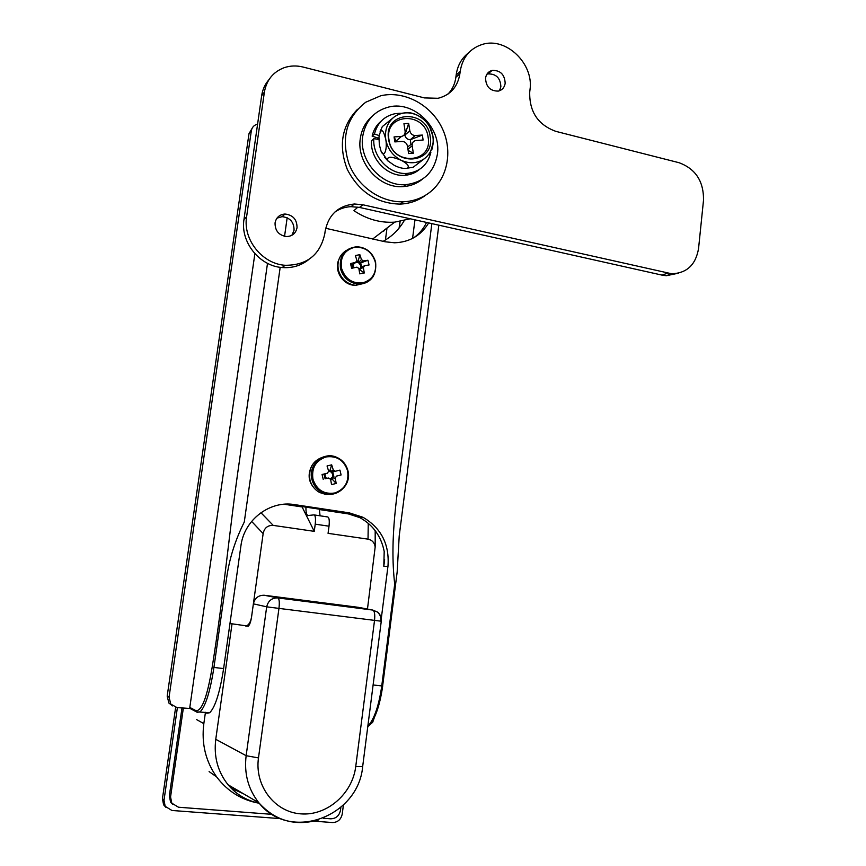 <?xml version="1.0" encoding="UTF-8"?>
<svg xmlns="http://www.w3.org/2000/svg" width="866" height="866" viewBox="0 0 866 866"><rect width="100%" height="100%" fill="white"/><g stroke="black" fill="none" stroke-linecap="round" stroke-linejoin="round"><path stroke-width="1.3" d="M353.447 264.314L355.774 262.387L350.503 263.556L352.116 264.563L353.447 264.314L353.653 267.854M359.076 269.564L360.494 267.897L360.689 265.397L358.47 262.571L355.818 262.257M358.47 262.571L361.458 259.594L359.855 254.68L358.134 261.164L358.47 262.571M350.503 263.556L351.65 268.319L356.922 267.139L358.87 268.471L359.747 273.862L364.272 272.985L363.384 267.605L364.543 265.678L369.068 264.974L367.92 260.233L363.395 260.926L361.458 259.594M363.395 260.926L359.358 263.177L360.689 262.928L361.728 267.226M352.116 264.563L352.938 268.016M358.134 261.164L356.11 261.554M359.855 254.68L355.341 255.535L356.933 260.46L355.774 262.387M362.757 282.846C372.683 279.761 376.851 272.79 375.27 261.9C371.709 251.4 364.683 246.561 354.216 247.395C344.213 250.382 339.992 257.375 341.55 268.373C345.198 278.971 352.267 283.788 362.757 282.846M367.92 260.233L360.689 262.928M363.384 267.605L359.975 268.774L360.31 270.181L359.217 270.387M360.494 267.897L364.543 265.678M364.272 272.985L360.31 270.181M346.173 250.501C339.418 255.037 336.831 261.597 338.422 270.16C341.128 279.036 346.887 284.102 355.688 285.347L366.892 282.197M400.124 221.49L399.291 227.855M243.498 793.786L231.135 788.168M241.246 792.477L230.713 787.724M271.902 814.332L178.483 807.22L171.804 803.183L170.559 796.958L183.332 708.215M340.858 807.35L340.479 810.284C339.245 815.804 335.976 818.651 330.671 818.814L323.245 818.24M172.67 804.352L170.57 802.035L169.335 795.854L181.979 708.085M384.872 229.685L383.681 231.2M380.878 621.171C381.257 617.415 380.077 614.362 377.327 612.002L372.813 610.075L359.531 607.531M232.023 623.845L215.764 739.304C213.653 756.57 217.745 771.725 228.05 784.737C236.342 794.566 246.723 800.714 259.194 803.183M260.926 512.704L273.223 525.391L314.25 531.345L315.224 524.168C315.841 518.388 315.408 515.292 313.914 514.891L308.199 515.497C306.607 515.367 305.85 512.575 305.936 507.13M273.223 525.391C267.67 525.207 264.314 527.946 263.145 533.608L251.562 616.863C250.837 621.658 249.754 624.743 248.336 626.096L245.587 625.977M362.692 766.356L381.267 621.225L278.96 608.397C279.642 602.292 279.296 598.807 277.91 597.93C271.902 597.789 268.168 600.755 266.685 606.828L253.381 603.84L251.573 616.863C250.761 621.658 249.083 624.657 246.507 625.88L248.336 626.096M253.381 603.84C254.831 598.016 258.458 595.148 264.26 595.256L277.91 597.93L372.813 610.075C374.545 610.985 375.119 614.416 374.534 620.392L355.731 766.605L362.67 766.562C358.492 816.584 290.056 842.629 258.858 802.793C248.228 789.327 243.985 773.63 246.139 755.693L258.479 757.923C254.452 785.733 274.609 812.113 300.827 813.867C327.002 816.021 352.451 793.721 355.731 766.605M358.481 607.337L264.26 595.256M367.465 609.058L375.184 546.944C374.502 542.636 372.12 540.038 368.028 539.15L368.256 523.291M314.25 514.934L327.619 516.937C329.156 517.338 329.621 520.434 329.015 526.192L328.062 533.348L368.028 539.15M205.437 712.307L203.835 723.619C201.313 743.483 205.599 761.268 216.673 776.954C227.552 791.362 241.744 800.13 259.248 803.258M320.052 515.8L319.348 509.154M229.966 623.52L246.507 625.88M301.888 506.523L314.25 531.345M412.562 238.431L414.966 219.845M343.401 805.001L342.232 814.051C340.998 819.55 337.751 822.386 332.479 822.548L314.098 821.163M280.173 818.608L171.923 810.468L165.19 806.354L164.01 800.238L177.389 707.63M383.097 241.333C392.027 236.418 399.074 229.522 404.216 220.624M175.646 707.349L162.429 798.744L164.01 800.238M165.85 807.296L163.609 804.828L162.429 798.744M410.192 218.773L394.68 222.151C380.347 223.071 366.773 219.25 353.956 210.676L357.885 207.115M354.41 203.997L354.41 203.997C338.238 205.697 328.485 214.768 325.14 231.211L324.815 233.647C320.214 254.81 306.986 265.364 285.13 265.288C262.279 263.903 242.751 239.525 246.604 216.792L264.379 92.153C266.512 80.094 273.115 71.943 284.167 67.689C290.251 65.643 296.562 65.426 303.1 67.05L424.405 97.912L438.066 98.291C450.417 95.076 457.692 86.892 459.889 73.74L460.182 71.445C462.476 57.427 469.913 48.409 482.459 44.372C506.155 36.794 534.062 63.835 529.981 89.837L529.711 92.088C529.288 111.757 538.003 124.845 555.842 131.361L678.998 162.7C695.604 168.816 703.777 181.33 703.506 200.241L698.559 248.51C695.744 264.866 686.76 273.277 671.615 273.753L362.897 204.777L354.41 203.997L351.055 206.66C345.09 206.931 339.689 208.749 334.85 212.083M386.994 228.05L385.424 240.001M399.951 221.523L399.096 228.094M254.875 253.706L189.806 707.425L196.106 710.748C202.005 710.834 207.364 696.329 212.17 667.242C223.504 597.107 229.587 528.422 239.352 461.394L267.507 263.318M280.183 267.302L244.277 522.036C235.054 540.438 229.122 559.414 226.491 578.953L213.924 667.513C210.211 691.328 205.632 706.093 200.187 711.787L197.318 712.35L190.087 708.485L177.032 707.598L170.775 704.09L169.054 697.13L251.335 130.788C251.909 127.638 253.651 125.527 256.585 124.433L257.592 124.163M190.087 708.485L189.806 707.425M172.615 705.909L168.892 703.051L167.181 696.134L248.997 133.689L251.995 128.547M206.768 713.281L209.724 712.729C215.277 707.057 219.91 692.345 223.612 668.574L240.91 545.894C244.06 519.806 269.911 500.288 294.537 504.607L349.355 512.878L362.973 517.283C381.3 528.076 389.635 544.443 387.957 566.364L381.289 618.497M287.166 217.756L284.546 236.331M428.692 222.908C420.973 235.595 409.586 242.22 394.55 242.783L385.132 241.776L325.67 228.278M373.105 684.974L381.754 685.915L394.712 584.117C389.354 537.743 397.418 493.588 402.906 449.638L431.853 223.623M426.473 222.605C423.474 228.786 419.241 233.842 413.775 237.771M294.537 504.607L291.723 504.997L346.184 513.202L359.715 517.576C372.986 524.861 381.148 536.151 384.201 551.458L383.8 566.288L384.634 559.728M374.383 717.438L372.672 722.309L369.295 725.318M325.237 473.734L325.096 476.192L326.45 478.4L325.086 478.746L323.949 474.048M330.173 479.136L332.522 476.906L332.717 474.319L331.364 472.111L328.615 471.191M330.455 471.537L333.291 470.011L331.678 464.847L330.108 470.108L330.455 471.537M325.086 478.746L328.625 478.043L330.617 479.309L331.537 484.614L336.17 483.455L335.261 478.162L336.441 476.116L341.107 474.947L339.948 470.119L335.272 471.277L333.291 470.011M335.272 471.277L331.364 472.111M330.108 470.108L328.463 470.509M331.678 464.847L327.045 465.984L328.647 471.147L327.456 473.204L322.065 474.503L323.235 479.353M341.107 474.947L336.441 476.116M333.886 476.571L332.739 471.818M334.709 492.992C344.895 489.279 349.182 481.864 347.58 470.736C343.932 460.117 336.733 455.516 325.995 456.945C315.733 460.571 311.381 467.997 312.962 479.244C316.696 489.961 323.938 494.54 334.709 492.992M328.625 478.043L326.45 478.4M335.261 478.162L331.97 477.848L332.317 479.266L330.693 479.677M336.17 483.455L332.317 479.266M324.382 456.642C313.156 460.019 308.339 467.759 309.941 479.872C311.457 485.61 314.759 489.842 319.857 492.592L325.865 494.454L332.1 494.129M357.128 284.47L360.96 283.972M338.801 259.724C333.821 270.333 342.665 284.827 354.335 285.271L355.331 285.315M373.365 276.232C369.695 281.721 364.532 284.319 357.842 284.037C371.049 282.976 376.959 275.615 375.573 261.943C372.618 252.515 366.394 247.438 356.9 246.723C344.516 248.326 339.05 255.676 340.5 268.763C343.228 277.683 349.009 282.771 357.842 284.037L355.688 285.347L362.54 283.734M424.914 195.792C417.596 200.923 409.326 203.694 400.092 204.105C376.667 203.532 359.076 191.992 347.331 169.487C338.26 145.845 341.669 125.765 357.561 109.268M428.28 193.432C420.919 198.595 412.606 201.377 403.318 201.778C380.867 202.676 357.496 186.471 348.836 163.522C340.923 137.726 346.552 117.3 365.701 102.242L380.759 95.758C404.108 90.313 430.878 104.634 442.05 127.962C453.383 151.225 447.473 179.868 428.28 193.432M321.535 492.321L323.613 493.035M311.955 465.507C306.965 475.207 308.61 483.607 316.902 490.708M320.225 492.538L326.287 493.826M448.144 93.95C452.42 89.393 454.996 83.829 455.873 77.258L456.166 74.985C457.486 65.578 461.621 58.206 468.56 52.858M505.181 83.298C504.477 87.52 502.193 90.118 498.296 91.103C490.221 91.125 485.967 86.806 485.545 78.135C486.216 74.032 488.424 71.456 492.159 70.406C500.353 70.189 504.694 74.498 505.181 83.298M297.038 227.661C295.836 233.311 292.351 236.288 286.581 236.57C278.83 235.346 274.987 230.8 275.052 222.919C276.189 217.485 279.491 214.53 284.968 214.021C293 214.974 297.027 219.52 297.038 227.661M486.876 74.249L487.937 73.924C496.099 73.707 500.407 77.972 500.884 86.708L499.433 90.789M308.945 259.399C301.314 265.57 292.416 268.276 282.229 267.54C259.54 266.176 240.163 241.993 243.985 219.423L261.651 95.715C262.571 89.534 265.007 84.186 268.958 79.672M678.738 273.126L666.3 275.724L662.133 275.139L359.477 207.429L351.055 206.66M276.958 218.156L282.078 216.662C290.056 217.604 294.05 222.107 294.072 230.183L291.885 235.292M362.724 136.222C365.614 120.385 374.502 110.599 389.386 106.864C414.457 100.878 441.692 128.179 437.373 154.386C434.039 172.302 423.561 182.38 405.948 184.631C382.198 186.948 358.611 160.805 362.724 136.222M422.359 179.208C416.892 183.624 410.549 186.082 403.329 186.591C379.687 188.907 356.218 162.905 360.321 138.463C361.642 129.467 365.528 122.138 371.979 116.477M419.783 169.216C415.615 172.767 410.722 174.791 405.126 175.268C387.741 177.194 369.966 159.073 371.514 140.736L373.831 138.647L378.907 139.469M378.907 138.354L372.131 136.135C373.527 129.965 376.548 124.953 381.192 121.11M372.131 136.135L374.458 134.024C377.327 122.929 384.136 116.163 394.907 113.727L399.378 113.294M399.811 113.284L400.709 113.305M430.857 152.448C427.696 164.767 419.945 171.739 407.594 173.362C390.144 175.289 372.283 157.082 373.831 138.647M374.458 134.024L379.091 135.551M422.348 135.064L415.312 135.518L410.267 139.718L422.348 135.064L423.117 140.021L415.842 140.519C413.19 141.115 411.967 142.868 412.173 145.78L413.342 153.25L408.135 150.413M403.957 135.161L404.844 135.107C405.591 138.073 407.399 139.61 410.267 139.718L411.014 144.481M400.092 137.369L396.552 140.628L401.478 136.417C404.108 135.8 405.331 134.046 405.115 131.156L403.946 123.686L408.665 123.394L409.835 130.853C410.592 133.851 412.422 135.41 415.312 135.518M401.175 136.449L394.062 136.915L394.853 141.905L401.954 141.439C404.866 141.548 406.706 143.106 407.464 146.105L408.633 153.574L413.342 153.25M428.107 137.185C425.022 110.761 383.984 113.121 388.986 139.772C392.33 166.553 433.303 163.49 428.107 137.185M394.062 136.915L396.433 141.808M407.594 146.928L410.798 144.665M409.835 130.853L404.844 135.107L408.665 123.394M430.142 136.406C426.873 108.358 383.292 110.826 388.607 139.145C392.168 167.593 435.663 164.324 430.142 136.406M432.166 149.017L433.368 142.111L432.935 136.222C431.171 126.901 426.148 119.984 417.877 115.481C409.358 111.53 401.488 112.006 394.268 116.899C387.427 122.355 384.591 129.835 385.749 139.339C387.546 148.79 392.655 155.75 401.045 160.221C409.65 164.075 417.509 163.512 424.632 158.521C431.333 153.022 434.104 145.585 432.935 136.222L429.677 126.858M422.835 118.696L417.877 115.481C412.801 112.991 408.557 112.104 405.169 112.829L399.518 113.565L394.268 116.899L382.317 126.598L380.152 131.535M424.632 158.521L413.114 167.29L424.632 158.521M401.045 160.221C407.312 163.468 409.499 166.099 407.605 168.112C404.368 168.989 399.995 168.112 394.485 165.503L387.892 160.859C386.474 156.291 390.858 156.075 401.045 160.221M385.749 139.339C387.632 148.855 384.114 158.879 381.029 151.128L379.373 144.914L378.951 137.185C380.802 127.843 383.064 128.558 385.749 139.339M384.699 157.374L388.239 161.26M170.559 796.958L169.335 795.854M318.645 819.896C295.09 826.478 275.161 820.784 258.858 802.793L228.05 784.737M215.764 739.304L246.139 755.693L266.685 606.828L278.96 608.397L258.479 757.923M329.015 526.192L315.224 524.168M263.145 533.608L251.627 521.397M351.802 514.426L319.337 509.544M302.082 506.946L284.124 504.239M203.835 723.619L196.571 719.559M209.724 712.729L196.387 711.841L196.106 710.748M169.054 697.13L167.181 696.134M251.335 130.788L248.997 133.689M223.612 668.574L212.17 667.242M367.812 726.347C374.274 719.191 378.918 705.714 381.754 685.915L382.707 685.98C379.589 707.002 374.61 720.588 367.758 726.736M387.957 566.364L383.8 566.288M382.642 685.948L397.169 571.961L399.215 535.946L438.824 225.182M349.355 512.878L346.184 513.202M311.922 479.483C313.449 485.252 316.772 489.507 321.881 492.267C335.261 499.834 352.116 485.631 347.829 470.671C346.151 464.403 342.438 459.965 336.701 457.324C323.538 450.991 307.798 464.923 311.922 479.483M456.166 74.985L460.182 71.445M455.873 77.258L459.889 73.74M243.985 219.423L246.604 216.792M359.477 207.429L362.897 204.777M662.133 275.139L667.415 273.158M261.651 95.715L264.379 92.153M412.173 145.78L407.951 149.233M171.804 803.183L170.57 802.035M381.267 621.225C381.679 617.404 380.369 614.319 377.327 612.002M375.184 546.944L375.184 530.631M216.673 776.954L209.107 771.584M163.609 804.828L165.19 806.354M394.68 222.151L372.651 239.048M170.775 704.09L168.892 703.051M362.973 517.283L359.715 517.576M319.857 492.592L321.881 492.267C335.326 499.747 352.181 485.555 347.905 470.649C346.227 464.382 342.492 459.943 336.701 457.324M400.092 204.105L403.318 201.778M487.937 73.924L492.159 70.406M282.078 216.662L284.968 214.021M282.229 267.54L285.13 265.288M666.3 275.724L671.615 273.753M405.948 184.631L403.329 186.591M407.594 173.362L405.126 175.268M401.478 136.417L396.552 140.628M429.677 154.722L433.368 142.111M407.605 168.112L413.114 167.29M381.029 151.128L387.892 160.859"/></g></svg>
